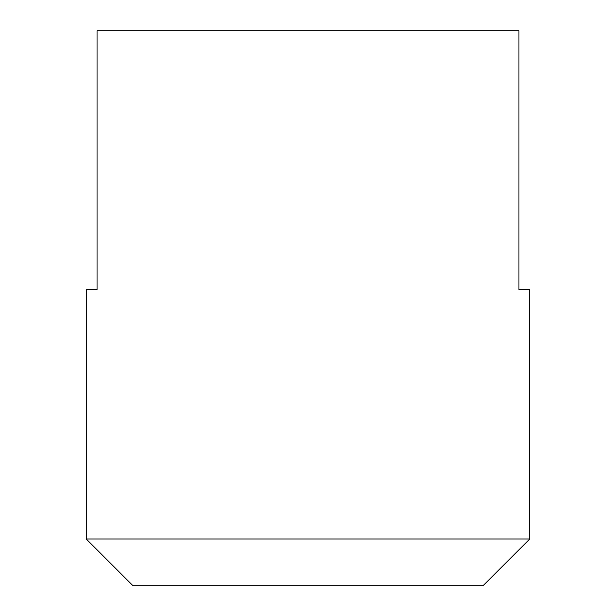 <?xml version="1.0" encoding="UTF-8"?>
<svg xmlns="http://www.w3.org/2000/svg" width="616" height="616" viewBox="0 0 616 616"><rect width="100%" height="100%" fill="white"/><g stroke="black" fill="none" stroke-linecap="round" stroke-linejoin="round"><path stroke-width="0.92" d="M529.76 539L483.56 585.2L132.44 585.2L86.24 539L529.76 539L529.76 289.52L518.957 289.52L529.76 289.52M518.957 289.52L518.957 30.8L97.043 30.8L97.043 289.52L86.24 289.52L97.043 289.52M86.24 539L86.24 289.52"/></g></svg>
